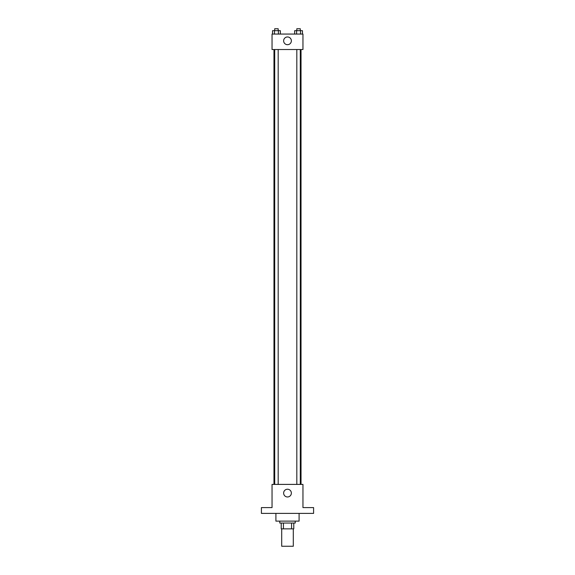 <?xml version="1.0" encoding="UTF-8"?>
<svg xmlns="http://www.w3.org/2000/svg" width="575" height="575" viewBox="0 0 575 575"><rect width="100%" height="100%" fill="white"/><g stroke="black" fill="none" stroke-linecap="round" stroke-linejoin="round"><path stroke-width="0.86" d="M281.7 528.856L281.7 546.25L293.3 546.25L293.3 528.856M291.568 523.056L291.568 528.856L281.218 528.856L281.218 523.056M291.568 528.856L293.782 528.856L293.782 523.056L293.782 528.856M295.234 521.122L295.234 523.056L279.766 523.056L279.766 521.122M283.432 523.056L283.432 528.856M275.907 513.396L275.907 521.122L299.093 521.122L299.093 513.396M313.591 513.396L261.409 513.396L261.409 507.596L272.04 507.596L272.04 484.402L302.96 484.402L302.96 507.596L313.591 507.596L313.591 513.396M291.367 493.098A3.867 3.867 0 0 1 285.567 496.448A3.867 3.867 0 0 1 285.567 489.749A3.867 3.867 0 0 1 291.367 493.098M301.027 49.529L301.027 484.402M296.815 484.402L296.815 49.529M278.185 49.529L278.185 484.402M302.96 49.529L272.04 49.529L272.04 34.062L302.96 34.062L302.96 49.529M291.367 40.832A3.867 3.867 0 0 1 285.567 44.174A3.867 3.867 0 0 1 285.567 37.483A3.867 3.867 0 0 1 291.367 40.832M302.464 34.062L302.464 30.683L294.652 30.683L294.652 34.062M300.509 30.683L300.509 34.062M296.599 30.683L296.599 34.062M296.815 30.683L296.815 28.75L300.294 28.75L300.294 30.683M280.348 34.062L280.348 30.683L272.536 30.683L272.536 34.062M278.401 30.683L278.401 34.062M274.491 30.683L274.491 34.062M274.706 30.683L274.706 28.75L278.185 28.75L278.185 30.683M273.973 49.529L273.973 484.402M300.294 484.402L300.294 49.529M274.706 49.529L274.706 484.402"/></g></svg>
